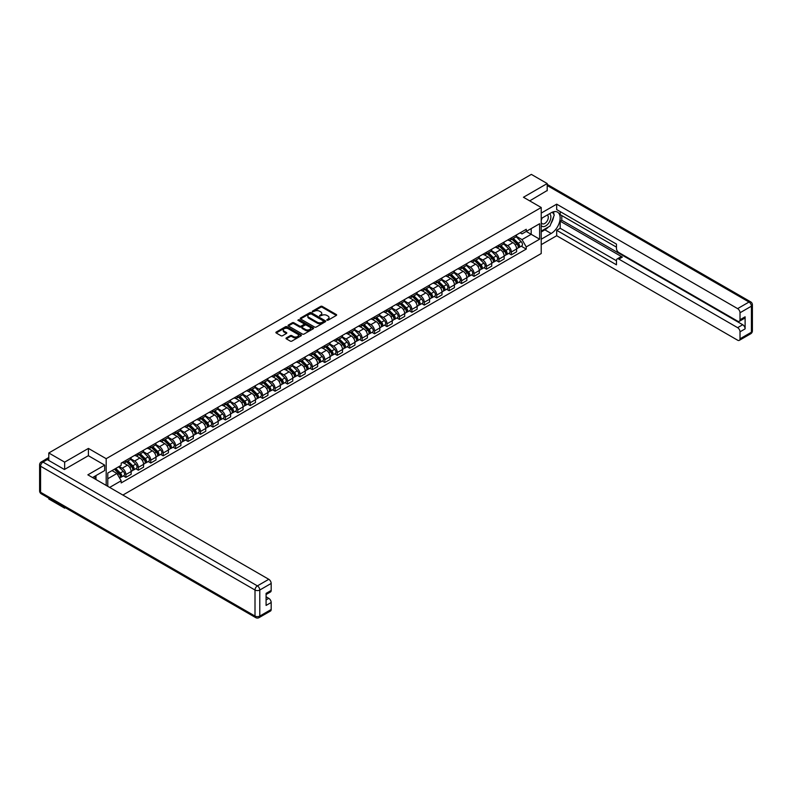 <?xml version="1.0" encoding="UTF-8"?>
<svg xmlns="http://www.w3.org/2000/svg" width="792" height="792" viewBox="0 0 792 792"><rect width="100%" height="100%" fill="white"/><g stroke="black" fill="none" stroke-linecap="round" stroke-linejoin="round"><path stroke-width="1.19" d="M326.918 320.225L328.017 320.225L336.323 315.434A1.109 0.643 0 0 0 336.323 314.523L322.245 306.395A1.109 0.643 0 0 0 320.681 306.395L312.365 311.197L312.365 311.83L314.533 311.207A3.544 2.039 0 0 1 319.542 311.207L320.72 311.89A3.544 2.039 0 0 1 321.75 313.335A3.544 2.039 0 0 1 320.72 314.78L319.641 316.028L321.809 315.404A3.544 2.039 0 0 1 326.819 315.404L327.997 316.087A3.544 2.039 0 0 1 329.026 317.533A3.544 2.039 0 0 1 327.997 318.978L326.918 320.225L326.918 319.602M286.328 337.927A1.109 0.643 0 0 0 286.328 338.827L290.278 341.114A1.109 0.643 0 0 0 291.852 341.114L301.079 335.778A1.109 0.643 0 0 0 301.079 334.877L287.001 326.75A1.109 0.643 0 0 0 285.437 326.75L276.2 332.076A1.109 0.643 0 0 0 276.2 332.977L280.972 335.739A1.109 0.643 0 0 0 282.536 335.739L286.486 333.452A1.109 0.643 0 0 0 286.486 332.551L284.12 331.185A2.96 1.713 0 0 1 283.259 329.977A2.96 1.713 0 0 1 285.08 328.393A2.96 1.713 0 0 1 288.308 328.769L297.574 334.115A2.96 1.713 0 0 1 298.445 335.323A2.96 1.713 0 0 1 296.614 336.907A2.96 1.713 0 0 1 293.396 336.541L291.852 335.64A1.109 0.643 0 0 0 290.278 335.64L286.328 337.927L286.328 338.827M106.187 458.687L88.417 448.421L64.657 462.132L48.797 452.975L531.343 174.388L547.203 183.546L523.453 197.257L541.223 207.514L106.187 458.687L106.187 485.417M314.612 327.066A1.109 0.643 0 0 0 316.176 327.066L325.413 321.73A1.109 0.643 0 0 0 325.413 320.829L311.325 312.701A1.109 0.643 0 0 0 309.761 312.701L300.534 318.028A1.109 0.643 0 0 0 300.534 318.928L314.612 327.066M298.138 320.394L313.226 328.769L304.009 334.085A1.109 0.643 0 0 1 302.445 334.085L288.367 325.957L292.317 323.69L292.317 322.77L288.367 325.057A1.109 0.643 0 0 0 288.367 325.957L288.367 325.057M292.317 323.69A1.109 0.643 0 0 1 293.882 323.69L293.882 322.77A1.109 0.643 0 0 0 292.317 322.77M293.882 322.77L299.594 326.066A1.109 0.643 0 0 0 301.158 326.066L303.781 324.552A1.109 0.643 0 0 0 303.781 323.651L297.832 320.215L298.93 319.582L313.246 327.848A1.109 0.643 0 0 1 313.246 328.759L313.246 327.848M64.657 507.316L64.657 508.157L48.797 499L48.797 498.158M122.889 495.059L541.223 253.539L541.223 207.514M64.657 508.157L65.389 507.741M64.657 462.132L64.657 469.359M48.797 452.975L48.797 460.479M45.51 459.489A2.257 1.297 -120 0 0 45.203 459.588A2.257 1.297 -120 0 0 44.956 459.805M547.203 190.773L547.203 183.546M511.335 237.887A5.188 2.99 60 0 1 510.256 240.214L515.523 237.184A5.188 2.99 -120 0 0 516.592 234.858M503.87 243.471L507.672 245.668A5.188 2.99 60 0 1 511.335 252.014L516.592 248.985A5.188 2.99 -120 0 0 512.929 242.629L509.167 240.461M516.592 248.985L516.592 251.787L511.335 254.826L508.811 253.371M510.256 240.214A5.188 2.99 60 0 1 507.712 239.986M511.335 252.014L511.335 254.826M498.901 245.075A5.188 2.99 60 0 1 497.831 247.401L503.088 244.362A5.188 2.99 -120 0 0 504.157 242.035M496.376 260.548L498.901 262.003L504.157 258.964L504.157 256.163A5.188 2.99 -120 0 0 500.495 249.807L496.733 247.639M497.831 247.401A5.188 2.99 60 0 1 495.277 247.163M491.436 250.648L495.238 252.846A5.188 2.99 60 0 1 498.901 259.202L498.901 262.003M486.466 252.252A5.188 2.99 60 0 1 485.397 254.578L490.654 251.539A5.188 2.99 -120 0 0 491.723 249.213M483.942 267.726L486.466 269.181L491.723 266.142L491.723 263.34A5.188 2.99 -120 0 0 488.06 256.984L484.298 254.816M485.397 254.578A5.188 2.99 60 0 1 482.843 254.341M479.002 257.836L482.803 260.023A5.188 2.99 60 0 1 486.466 266.379L486.466 269.181M474.032 259.43A5.188 2.99 60 0 1 472.963 261.756L478.219 258.717A5.188 2.99 -120 0 0 479.289 256.39M471.507 274.903L474.032 276.358L479.289 273.329L479.289 270.517A5.188 2.99 -120 0 0 475.626 264.172L471.864 261.994M472.963 261.756A5.188 2.99 60 0 1 470.408 261.518M466.567 265.013L470.369 267.201A5.188 2.99 60 0 1 474.032 273.557L474.032 276.358M461.597 266.607A5.188 2.99 60 0 1 460.528 268.933L465.785 265.894A5.188 2.99 -120 0 0 466.854 263.568M459.073 282.081L461.597 283.536L466.854 280.507L466.854 277.695A5.188 2.99 -120 0 0 463.191 271.349L459.429 269.171M460.528 268.933A5.188 2.99 60 0 1 457.974 268.696M454.133 272.191L457.934 274.378A5.188 2.99 60 0 1 461.597 280.734L461.597 283.536M449.163 273.785A5.188 2.99 60 0 1 448.094 276.111L453.351 273.072A5.188 2.99 -120 0 0 454.42 270.745M446.638 289.268L449.163 290.723L454.42 287.684L454.42 284.873A5.188 2.99 -120 0 0 450.757 278.527L446.995 276.349M448.094 276.111A5.188 2.99 60 0 1 445.54 275.883M441.698 279.368L445.5 281.566A5.188 2.99 60 0 1 449.163 287.912L449.163 290.723M436.729 280.962A5.188 2.99 60 0 1 435.659 283.288L440.916 280.249A5.188 2.99 -120 0 0 441.986 277.923M434.204 296.446L436.729 297.901L441.986 294.862L441.986 292.05A5.188 2.99 -120 0 0 438.322 285.704L434.56 283.526M435.659 283.288A5.188 2.99 60 0 1 433.105 283.061M429.264 286.546L433.066 288.743A5.188 2.99 60 0 1 436.729 295.089L436.729 297.901M424.294 288.139A5.188 2.99 60 0 1 423.225 290.466L428.482 287.437A5.188 2.99 -120 0 0 429.561 285.11M421.77 303.623L424.294 305.078L429.561 302.039L429.561 299.237A5.188 2.99 -120 0 0 425.888 292.882L422.126 290.704M423.225 290.466A5.188 2.99 60 0 1 420.671 290.238M416.83 293.723L420.631 295.921A5.188 2.99 60 0 1 424.294 302.267L424.294 305.078M411.86 295.317A5.188 2.99 60 0 1 410.791 297.653L416.048 294.614A5.188 2.99 -120 0 0 417.127 292.288M409.335 310.801L411.86 312.256L417.127 309.217L417.127 306.415A5.188 2.99 -120 0 0 413.454 300.059L409.692 297.891M410.791 297.653A5.188 2.99 60 0 1 408.236 297.416M404.395 300.901L408.197 303.098A5.188 2.99 60 0 1 411.86 309.444L411.86 312.256M399.425 302.504A5.188 2.99 60 0 1 398.356 304.831L403.613 301.792A5.188 2.99 -120 0 0 404.692 299.465M396.901 317.978L399.425 319.433L404.692 316.394L404.692 313.592A5.188 2.99 -120 0 0 401.019 307.237L397.257 305.068M398.356 304.831A5.188 2.99 60 0 1 395.802 304.593M391.961 308.088L395.762 310.276A5.188 2.99 60 0 1 399.425 316.632L399.425 319.433M386.991 309.682A5.188 2.99 60 0 1 385.922 312.008L391.179 308.969A5.188 2.99 -120 0 0 392.258 306.643M384.466 325.156L386.991 326.611L392.258 323.572L392.258 320.77A5.188 2.99 -120 0 0 388.585 314.414L384.823 312.246M385.922 312.008A5.188 2.99 60 0 1 383.368 311.771M379.526 315.265L383.328 317.453A5.188 2.99 60 0 1 386.991 323.809L386.991 326.611M374.557 316.859A5.188 2.99 60 0 1 373.487 319.186L378.744 316.147A5.188 2.99 -120 0 0 379.823 313.82M372.032 332.333L374.557 333.788L379.823 330.759L379.823 327.947A5.188 2.99 -120 0 0 376.15 321.602L372.388 319.423M373.487 319.186A5.188 2.99 60 0 1 370.933 318.948M367.092 322.443L370.894 324.631A5.188 2.99 60 0 1 374.557 330.987L374.557 333.788M362.122 324.037A5.188 2.99 60 0 1 361.053 326.363L366.31 323.324A5.188 2.99 -120 0 0 367.389 320.998M359.598 339.511L362.122 340.976L367.389 337.937L367.389 335.125A5.188 2.99 -120 0 0 363.716 328.779L359.954 326.601M361.053 326.363A5.188 2.99 60 0 1 358.499 326.126M354.658 329.62L358.459 331.818A5.188 2.99 60 0 1 362.122 338.164L362.122 340.976M349.688 331.214A5.188 2.99 60 0 1 348.619 333.541L353.875 330.502A5.188 2.99 -120 0 0 354.955 328.175M347.173 346.698L349.688 348.153L354.955 345.114L354.955 342.302A5.188 2.99 -120 0 0 351.282 335.957L347.52 333.778M348.619 333.541A5.188 2.99 60 0 1 346.064 333.313M342.223 336.798L346.025 338.996A5.188 2.99 60 0 1 349.688 345.342L349.688 348.153M337.253 338.392A5.188 2.99 60 0 1 336.184 340.718L341.441 337.689A5.188 2.99 -120 0 0 342.52 335.353M334.739 353.875L337.253 355.331L342.52 352.292L342.52 349.48A5.188 2.99 -120 0 0 338.847 343.134L335.085 340.956M336.184 340.718A5.188 2.99 60 0 1 333.63 340.491M329.789 343.976L333.59 346.173A5.188 2.99 60 0 1 337.253 352.519L337.253 355.331M324.819 345.569A5.188 2.99 60 0 1 323.75 347.896L329.007 344.867A5.188 2.99 -120 0 0 330.086 342.54M322.304 361.053L324.819 362.508L330.086 359.469L330.086 356.667A5.188 2.99 -120 0 0 326.413 350.312L322.651 348.143M323.75 347.896A5.188 2.99 60 0 1 321.196 347.668M317.354 351.153L321.156 353.351A5.188 2.99 60 0 1 324.819 359.697L324.819 362.508M312.385 352.747A5.188 2.99 60 0 1 311.315 355.083L316.572 352.044A5.188 2.99 -120 0 0 317.651 349.717M309.87 368.231L312.385 369.686L317.651 366.647L317.651 363.845A5.188 2.99 -120 0 0 313.978 357.489L310.216 355.321M311.315 355.083A5.188 2.99 60 0 1 308.761 354.846M304.92 358.33L308.722 360.528A5.188 2.99 60 0 1 312.385 366.874L312.385 369.686M299.95 359.934A5.188 2.99 60 0 1 298.881 362.261L304.138 359.221A5.188 2.99 -120 0 0 305.217 356.895M297.436 375.408L299.95 376.863L305.217 373.824L305.217 371.022A5.188 2.99 -120 0 0 301.544 364.667L297.782 362.498M298.881 362.261A5.188 2.99 60 0 1 296.327 362.023M292.486 365.518L296.287 367.706A5.188 2.99 60 0 1 299.95 374.062L299.95 376.863M287.516 367.112A5.188 2.99 60 0 1 286.447 369.438L291.703 366.399A5.188 2.99 -120 0 0 292.783 364.072M285.001 382.585L287.516 384.041L292.783 381.011L292.783 378.2A5.188 2.99 -120 0 0 289.11 371.854L285.348 369.676M286.447 369.438A5.188 2.99 60 0 1 283.892 369.201M280.051 372.695L283.853 374.883A5.188 2.99 60 0 1 287.516 381.239L287.516 384.041M275.081 374.289A5.188 2.99 60 0 1 274.012 376.616L279.269 373.577A5.188 2.99 -120 0 0 280.348 371.25M272.567 389.763L275.081 391.218L280.348 388.189L280.348 385.377A5.188 2.99 -120 0 0 276.675 379.031L272.913 376.853M274.012 376.616A5.188 2.99 60 0 1 271.458 376.378M267.617 379.873L271.418 382.061A5.188 2.99 60 0 1 275.081 388.417L275.081 391.218M262.647 381.467A5.188 2.99 60 0 1 261.578 383.793L266.835 380.754A5.188 2.99 -120 0 0 267.914 378.428M260.132 396.94L262.647 398.406L267.914 395.366L267.914 392.555A5.188 2.99 -120 0 0 264.241 386.209L260.479 384.031M261.578 383.793A5.188 2.99 60 0 1 259.024 383.556M255.182 387.05L258.984 389.248A5.188 2.99 60 0 1 262.647 395.594L262.647 398.406M250.213 388.644A5.188 2.99 60 0 1 249.143 390.971L254.4 387.932A5.188 2.99 -120 0 0 255.479 385.605M247.698 404.128L250.213 405.583L255.479 402.544L255.479 399.732A5.188 2.99 -120 0 0 251.816 393.386L248.044 391.208M249.143 390.971A5.188 2.99 60 0 1 246.589 390.743M242.748 394.228L246.55 396.426A5.188 2.99 60 0 1 250.213 402.772L250.213 405.583M237.788 395.822A5.188 2.99 60 0 1 236.709 398.148L241.966 395.119A5.188 2.99 -120 0 0 243.045 392.782M235.264 411.305L237.788 412.761L243.045 409.721L243.045 406.91A5.188 2.99 -120 0 0 239.382 400.564L235.61 398.386M236.709 398.148A5.188 2.99 60 0 1 234.155 397.921M230.314 401.405L234.115 403.603A5.188 2.99 60 0 1 237.788 409.949L237.788 412.761M225.354 402.999A5.188 2.99 60 0 1 224.275 405.326L229.531 402.296A5.188 2.99 -120 0 0 230.611 399.97M222.829 418.483L225.354 419.938L230.611 416.899L230.611 414.097A5.188 2.99 -120 0 0 226.948 407.741L223.176 405.573M224.275 405.326A5.188 2.99 60 0 1 221.72 405.098M217.879 408.583L221.681 410.781A5.188 2.99 60 0 1 225.354 417.127L225.354 419.938M212.919 410.187A5.188 2.99 60 0 1 211.84 412.513L217.097 409.474A5.188 2.99 -120 0 0 218.176 407.147M210.395 425.66L212.919 427.116L218.176 424.076L218.176 421.275A5.188 2.99 -120 0 0 214.513 414.919L210.741 412.751M211.84 412.513A5.188 2.99 60 0 1 209.286 412.276M205.445 415.76L209.246 417.958A5.188 2.99 60 0 1 212.919 424.314L212.919 427.116M200.485 417.364A5.188 2.99 60 0 1 199.406 419.691L204.663 416.651A5.188 2.99 -120 0 0 205.742 414.325M197.96 432.838L200.485 434.293L205.742 431.254L205.742 428.452A5.188 2.99 -120 0 0 202.079 422.096L198.307 419.928M199.406 419.691A5.188 2.99 60 0 1 196.852 419.453M193.01 422.948L196.812 425.136A5.188 2.99 60 0 1 200.485 431.492L200.485 434.293M188.05 424.542A5.188 2.99 60 0 1 186.971 426.868L192.238 423.829A5.188 2.99 -120 0 0 193.307 421.502M185.526 440.015L188.05 441.471L193.307 438.441L193.307 435.63A5.188 2.99 -120 0 0 189.644 429.284L185.873 427.106M186.971 426.868A5.188 2.99 60 0 1 184.417 426.631M180.576 430.125L184.378 432.313A5.188 2.99 60 0 1 188.05 438.669L188.05 441.471M175.616 431.719A5.188 2.99 60 0 1 174.537 434.046L179.804 431.006A5.188 2.99 -120 0 0 180.873 428.68M173.092 447.193L175.616 448.648L180.873 445.619L180.873 442.807A5.188 2.99 -120 0 0 177.21 436.461L173.438 434.283M174.537 434.046A5.188 2.99 60 0 1 171.983 433.808M168.151 437.303L171.943 439.491A5.188 2.99 60 0 1 175.616 445.846L175.616 448.648M163.182 438.897A5.188 2.99 60 0 1 162.103 441.223L167.369 438.184A5.188 2.99 -120 0 0 168.439 435.857M160.657 454.38L163.182 455.836L168.439 452.796L168.439 449.985A5.188 2.99 -120 0 0 164.776 443.639L161.004 441.461M162.103 441.223A5.188 2.99 60 0 1 159.548 440.995M155.717 444.48L159.509 446.678A5.188 2.99 60 0 1 163.182 453.024L163.182 455.836M150.747 446.074A5.188 2.99 60 0 1 149.668 448.401L154.935 445.361A5.188 2.99 -120 0 0 156.004 443.035M148.223 461.558L150.747 463.013L156.004 459.974L156.004 457.162A5.188 2.99 -120 0 0 152.341 450.816L148.569 448.638M149.668 448.401A5.188 2.99 60 0 1 147.114 448.173M143.283 451.658L147.074 453.856A5.188 2.99 60 0 1 150.747 460.202L150.747 463.013M138.313 453.252A5.188 2.99 60 0 1 137.234 455.578L142.501 452.549A5.188 2.99 -120 0 0 143.57 450.222M135.788 468.735L138.313 470.191L143.57 467.151L143.57 464.35A5.188 2.99 -120 0 0 139.907 457.994L136.135 455.816M137.234 455.578A5.188 2.99 60 0 1 134.68 455.351M130.848 458.835L134.64 461.033A5.188 2.99 60 0 1 138.313 467.379L138.313 470.191M125.879 460.429A5.188 2.99 60 0 1 124.799 462.766L130.066 459.726A5.188 2.99 -120 0 0 131.135 457.4M123.354 475.913L125.879 477.368L131.135 474.329L131.135 471.527A5.188 2.99 -120 0 0 127.472 465.171L123.701 463.003M124.799 462.766A5.188 2.99 60 0 1 122.245 462.528M119.176 466.458L122.206 468.211A5.188 2.99 60 0 1 125.879 474.557L125.879 477.368M520.146 232.808L522.017 233.887L539.629 223.72L531.184 228.591L531.184 234.303L522.017 239.59L516.305 236.293M107.781 486.337L107.781 473.042L121.176 465.31L121.176 463.152L526.244 229.284L526.244 231.452L539.629 239.184L526.244 246.906L522.017 239.59M539.629 223.72L539.629 239.184M107.781 478.744L116.949 473.458L121.176 480.774L121.176 482.932L526.244 249.074L526.244 246.906M121.176 480.774L109.652 487.427M88.417 448.421L88.417 455.737M116.949 473.458L112.009 470.606M521.245 246.193L526.244 249.074M327.225 320.334L327.997 319.899A3.544 2.039 0 0 0 329.026 318.453L329.026 317.533M321.75 313.335L321.75 314.246A3.544 2.039 0 0 1 320.72 315.691L319.948 316.137M336.313 315.444L322.245 307.316A1.109 0.643 0 0 0 320.681 307.316L312.672 311.939M325.413 320.829L325.413 321.73L311.325 313.622A1.109 0.643 0 0 0 309.761 313.622L300.544 318.938M323.453 321.592L323.453 320.968L311.098 313.83L308.86 314.483A3.544 2.039 0 0 0 307.831 315.929A3.544 2.039 0 0 0 308.86 317.374L317.315 322.255A3.544 2.039 0 0 0 322.324 322.255L323.453 321.592L323.453 322.512L323.453 321.889M307.831 315.929L307.831 316.85A3.544 2.039 0 0 0 308.86 318.295L308.86 317.374M323.453 322.512L322.324 323.176A3.544 2.039 0 0 1 317.315 323.176L308.86 318.295M293.882 323.69L299.594 326.987A1.109 0.643 0 0 0 301.158 326.987L303.781 325.472A1.109 0.643 0 0 0 304.098 325.027L304.098 324.106M305.524 329.492A2.96 1.713 0 0 0 308.741 329.858A2.96 1.713 0 0 0 310.573 328.284A2.96 1.713 0 0 0 309.702 327.076L306.435 325.185A1.109 0.643 0 0 0 304.87 325.185L302.257 326.7A1.109 0.643 0 0 0 302.257 327.601L305.524 329.492L305.524 330.413A2.96 1.713 0 0 0 308.741 330.779A2.96 1.713 0 0 0 310.573 329.205L310.573 328.284M301.93 327.155L301.93 328.076A1.109 0.643 0 0 0 302.257 328.522L302.257 327.601M305.524 330.413L302.257 328.522M298.445 335.323L298.445 336.244A2.96 1.713 0 0 1 296.614 337.828A2.96 1.713 0 0 1 293.396 337.461L291.852 336.56A1.109 0.643 0 0 0 290.278 336.56L286.348 338.837M283.259 329.977L283.259 330.898A2.96 1.713 0 0 0 284.12 332.105L284.12 331.185M286.476 333.462L284.12 332.105M301.069 335.788L287.001 327.67A1.109 0.643 0 0 0 285.437 327.67L276.21 332.987L276.2 332.076M512.008 239.214L516.899 244.045A2.821 1.624 60 0 1 517.641 248.272L516.592 248.876M512.978 240.174L515.057 241.372M512.543 238.897L517.909 244.193A1.356 0.782 60 0 1 518.265 246.223A1.356 0.782 60 0 1 518.146 246.262M513.355 238.432L518.255 243.263A2.821 1.624 60 0 1 518.998 247.49A2.821 1.624 60 0 1 518.146 247.579M516.097 236.65L521.126 241.609A2.821 1.624 60 0 1 521.869 245.827L518.998 247.49M499.574 246.391L504.464 251.222A2.821 1.624 60 0 1 505.207 255.45L504.157 256.054M500.544 247.351L502.623 248.549M500.108 246.074L505.474 251.371A1.356 0.782 60 0 1 505.831 253.4A1.356 0.782 60 0 1 505.712 253.45M500.92 245.609L505.821 250.44A2.821 1.624 60 0 1 506.563 254.668A2.821 1.624 60 0 1 505.712 254.757M503.663 243.827L508.692 248.787A2.821 1.624 60 0 1 509.434 253.014L506.563 254.668M487.139 253.569L492.03 258.4A2.821 1.624 60 0 1 492.772 262.627L491.723 263.231M488.11 254.529L490.189 255.737M487.674 253.252L493.04 258.548A1.356 0.782 60 0 1 493.396 260.578A1.356 0.782 60 0 1 493.277 260.627M488.486 252.787L493.386 257.618A2.821 1.624 60 0 1 494.129 261.845A2.821 1.624 60 0 1 493.277 261.934M491.228 251.005L496.257 255.965A2.821 1.624 60 0 1 497 260.192L494.129 261.845M541.223 218.513L551.192 212.761A12.682 7.326 120 0 1 557.528 212.137A12.682 7.326 120 0 1 559.469 222.295A12.682 7.326 120 0 1 551.192 233.472L541.223 239.224M541.223 244.659L556.687 235.729L556.687 230.294L616.463 264.815L616.463 260.489A3.386 1.95 -120 0 1 617.166 258.935A3.386 1.95 -120 0 1 618.859 259.103L737.619 327.67L742.718 324.73A3.386 1.95 60 0 1 745.114 328.868L745.114 316.81A3.386 1.95 60 0 1 744.411 318.364L739.312 321.305A3.386 1.95 -120 0 0 740.015 319.76L740.015 312.761A3.386 1.95 -120 0 0 737.619 308.623L749.014 302.039L547.203 185.526M561.785 215.572L561.785 220.265L560.192 221.186L560.192 228.274L556.687 230.294M560.192 211.613L560.192 214.652L616.463 247.144M739.312 321.305A3.386 1.95 -120 0 1 737.619 321.136L618.859 252.569A3.386 1.95 -120 0 1 616.463 248.431L616.463 244.104L556.687 209.593L556.687 204.158L737.619 308.623M541.223 213.088L556.687 204.158M556.687 235.729L737.619 340.194A3.386 1.95 -120 0 0 739.312 340.352A3.386 1.95 -120 0 0 740.015 338.808L740.015 331.818A3.386 1.95 -120 0 0 737.619 327.67M547.203 190.496L529.709 200.871M560.192 221.186L622.363 257.083L618.859 259.103M561.785 220.265L742.718 324.73M560.192 228.274L616.463 260.766M617.166 258.935L620.671 256.915A3.386 1.95 60 0 1 622.363 257.083M541.223 231.957L544.886 229.838A12.682 7.326 120 0 0 548.401 226.977M550.925 223.661A12.682 7.326 120 0 0 553.658 216.622M553.856 214.355A12.682 7.326 120 0 0 553.539 211.771M47.282 459.608L42.986 462.092A3.386 1.95 -120 0 0 41.293 461.924L45.599 459.439A3.386 1.95 60 0 1 47.282 459.608L64.419 469.498L88.338 455.697L104.673 465.132L104.673 470.557L93.357 477.091A12.682 7.326 120 0 0 92.595 477.566M104.673 465.132L87.853 474.834L268.785 579.298A3.386 1.95 60 0 1 271.181 583.437L271.181 590.436A3.386 1.95 60 0 1 270.478 591.98L266.082 594.525M95.99 478.625L95.99 475.576M266.082 599.91L268.785 598.346A3.386 1.95 60 0 1 271.181 602.494L271.181 609.484A3.386 1.95 60 0 1 270.478 611.038L259.083 617.611A3.386 1.95 -120 0 0 259.786 616.067L271.181 609.484M271.181 590.436L266.082 593.376L266.082 605.434L271.181 602.494M268.785 598.346L266.082 596.782M541.223 225.562A7.326 4.227 120 0 0 547.054 224.928A7.326 4.227 120 0 0 550.866 216.949A7.326 4.227 120 0 0 549.539 213.721M541.837 218.166A7.326 4.227 120 0 0 541.223 219.483M541.223 221.938A5.019 2.901 120 0 0 542.233 223.74A5.019 2.901 120 0 0 546.104 222.404A5.019 2.901 120 0 0 548.292 217.355A5.019 2.901 120 0 0 547.252 215.058A5.019 2.901 120 0 0 547.232 215.048M542.253 217.919A5.019 2.901 120 0 0 541.223 220.928M552.331 212.187L554.291 214.978L549.994 226.066L541.382 231.036M94.456 476.457L96.307 479.714M474.705 260.746L479.596 265.577A2.821 1.624 60 0 1 480.348 269.805L479.289 270.409M475.675 261.716L477.754 262.914M475.25 260.439L480.605 265.726A1.356 0.782 60 0 1 480.962 267.755A1.356 0.782 60 0 1 480.843 267.805M476.061 259.964L480.952 264.795A2.821 1.624 60 0 1 481.694 269.023A2.821 1.624 60 0 1 480.843 269.112M478.794 258.182L483.823 263.142A2.821 1.624 60 0 1 484.565 267.369L481.694 269.023M462.271 267.924L467.161 272.755A2.821 1.624 60 0 1 467.914 276.982L466.854 277.596M463.241 268.894L465.32 270.092M462.815 267.617L468.171 272.903A1.356 0.782 60 0 1 468.527 274.933A1.356 0.782 60 0 1 468.409 274.982M463.627 267.142L468.517 271.973A2.821 1.624 60 0 1 469.26 276.2A2.821 1.624 60 0 1 468.409 276.289M466.359 265.36L471.388 270.32A2.821 1.624 60 0 1 472.131 274.547L469.26 276.2M449.836 275.101L454.727 279.942A2.821 1.624 60 0 1 455.479 284.16L454.42 284.773M450.806 276.071L452.885 277.269M450.381 274.794L455.737 280.081A1.356 0.782 60 0 1 456.093 282.11A1.356 0.782 60 0 1 455.974 282.16M451.192 274.319L456.083 279.16A2.821 1.624 60 0 1 456.826 283.378A2.821 1.624 60 0 1 455.974 283.477M453.925 272.537L458.954 277.497A2.821 1.624 60 0 1 459.697 281.724L456.826 283.378M437.402 282.289L442.292 287.12A2.821 1.624 60 0 1 443.045 291.347L441.986 291.951M438.372 283.249L440.451 284.447M437.946 281.972L443.302 287.258A1.356 0.782 60 0 1 443.659 289.288A1.356 0.782 60 0 1 443.54 289.337M438.758 281.507L443.649 286.338A2.821 1.624 60 0 1 444.391 290.555A2.821 1.624 60 0 1 443.54 290.654M441.49 279.715L446.52 284.675A2.821 1.624 60 0 1 447.262 288.902L444.391 290.555M424.967 289.466L429.868 294.297A2.821 1.624 60 0 1 430.61 298.525L429.551 299.128M425.938 290.426L428.017 291.624M425.512 289.149L430.868 294.446A1.356 0.782 60 0 1 431.224 296.465A1.356 0.782 60 0 1 431.105 296.515M426.324 288.684L431.214 293.515A2.821 1.624 60 0 1 431.957 297.743A2.821 1.624 60 0 1 431.115 297.832M429.056 286.902L434.085 291.862A2.821 1.624 60 0 1 434.828 296.079L431.957 297.743M412.533 296.644L417.433 301.475A2.821 1.624 60 0 1 418.176 305.702L417.117 306.306M413.503 297.604L415.582 298.802M413.077 296.327L418.433 301.623A1.356 0.782 60 0 1 418.8 303.653A1.356 0.782 60 0 1 418.671 303.702M413.889 295.862L418.78 300.693A2.821 1.624 60 0 1 419.532 304.92A2.821 1.624 60 0 1 418.681 305.009M416.632 294.079L421.651 299.039A2.821 1.624 60 0 1 422.393 303.257L419.532 304.92M400.099 303.821L404.999 308.652A2.821 1.624 60 0 1 405.742 312.88L404.682 313.483M401.069 304.781L403.148 305.979M400.643 303.504L405.999 308.801A1.356 0.782 60 0 1 406.365 310.83A1.356 0.782 60 0 1 406.237 310.88M401.455 303.039L406.345 307.87A2.821 1.624 60 0 1 407.098 312.098A2.821 1.624 60 0 1 406.247 312.187M404.197 301.257L409.216 306.217A2.821 1.624 60 0 1 409.959 310.444L407.098 312.098M387.664 310.999L392.565 315.83A2.821 1.624 60 0 1 393.307 320.057L392.248 320.661M388.634 311.959L390.713 313.167M388.209 310.682L393.575 315.978A1.356 0.782 60 0 1 393.931 318.008A1.356 0.782 60 0 1 393.802 318.057M389.02 310.216L393.911 315.048A2.821 1.624 60 0 1 394.663 319.275A2.821 1.624 60 0 1 393.812 319.364M391.763 308.435L396.782 313.394A2.821 1.624 60 0 1 397.525 317.622L394.663 319.275M375.23 318.176L380.13 323.007A2.821 1.624 60 0 1 380.873 327.235L379.823 327.838M376.21 319.146L378.279 320.344M375.774 317.869L381.14 323.156A1.356 0.782 60 0 1 381.497 325.185A1.356 0.782 60 0 1 381.368 325.235M376.586 317.394L381.477 322.225A2.821 1.624 60 0 1 382.229 326.452A2.821 1.624 60 0 1 381.378 326.542M379.328 315.612L384.348 320.572A2.821 1.624 60 0 1 385.09 324.799L382.229 326.452M362.795 325.354L367.696 330.195A2.821 1.624 60 0 1 368.438 334.412L367.389 335.026M363.775 326.324L365.845 327.522M363.34 325.047L368.706 330.333A1.356 0.782 60 0 1 369.062 332.363A1.356 0.782 60 0 1 368.933 332.412M364.152 324.572L369.052 329.413A2.821 1.624 60 0 1 369.795 333.63A2.821 1.624 60 0 1 368.943 333.719M366.894 322.79L371.913 327.749A2.821 1.624 60 0 1 372.656 331.977L369.795 333.63M350.361 332.541L355.262 337.372A2.821 1.624 60 0 1 356.004 341.59L354.955 342.203M351.341 333.501L353.41 334.699M350.905 332.224L356.271 337.511A1.356 0.782 60 0 1 356.628 339.54A1.356 0.782 60 0 1 356.499 339.59M351.717 331.759L356.618 336.59A2.821 1.624 60 0 1 357.36 340.808A2.821 1.624 60 0 1 356.509 340.906M354.46 329.967L359.479 334.927A2.821 1.624 60 0 1 360.221 339.154L357.36 340.808M337.927 339.718L342.827 344.55A2.821 1.624 60 0 1 343.57 348.777L342.52 349.381M338.907 340.679L340.976 341.877M338.471 339.402L343.837 344.698A1.356 0.782 60 0 1 344.193 346.718A1.356 0.782 60 0 1 344.065 346.767M339.283 338.936L344.183 343.768A2.821 1.624 60 0 1 344.926 347.995A2.821 1.624 60 0 1 344.075 348.084M342.025 337.154L347.045 342.104A2.821 1.624 60 0 1 347.797 346.332L344.926 347.995M325.492 346.896L330.393 351.727A2.821 1.624 60 0 1 331.135 355.954L330.086 356.558M326.472 347.856L328.541 349.054M326.037 346.579L331.402 351.876A1.356 0.782 60 0 1 331.759 353.895A1.356 0.782 60 0 1 331.63 353.945M326.849 346.114L331.749 350.945A2.821 1.624 60 0 1 332.492 355.172A2.821 1.624 60 0 1 331.64 355.262M329.591 344.332L334.61 349.292A2.821 1.624 60 0 1 335.363 353.509L332.492 355.172M313.058 354.073L317.958 358.905A2.821 1.624 60 0 1 318.701 363.132L317.651 363.736M314.038 355.034L316.107 356.232M313.602 353.757L318.968 359.053A1.356 0.782 60 0 1 319.325 361.083A1.356 0.782 60 0 1 319.196 361.132M314.414 353.291L319.315 358.123A2.821 1.624 60 0 1 320.057 362.35A2.821 1.624 60 0 1 319.206 362.439M317.156 351.509L322.176 356.469A2.821 1.624 60 0 1 322.928 360.687L320.057 362.35M300.623 361.251L305.524 366.082A2.821 1.624 60 0 1 306.266 370.31L305.217 370.913M301.603 362.211L303.673 363.409M301.168 360.934L306.534 366.231A1.356 0.782 60 0 1 306.89 368.26A1.356 0.782 60 0 1 306.761 368.31M301.98 360.469L306.88 365.3A2.821 1.624 60 0 1 307.623 369.527A2.821 1.624 60 0 1 306.771 369.617M304.722 358.687L309.741 363.647A2.821 1.624 60 0 1 310.494 367.874L307.623 369.527M288.189 368.428L293.089 373.26A2.821 1.624 60 0 1 293.832 377.487L292.783 378.091M289.169 369.399L291.238 370.597M288.733 368.112L294.099 373.408A1.356 0.782 60 0 1 294.456 375.438A1.356 0.782 60 0 1 294.327 375.487M289.545 367.646L294.446 372.478A2.821 1.624 60 0 1 295.188 376.705A2.821 1.624 60 0 1 294.337 376.794M292.288 365.864L297.317 370.824A2.821 1.624 60 0 1 298.059 375.052L295.188 376.705M275.755 375.606L280.655 380.437A2.821 1.624 60 0 1 281.398 384.665L280.348 385.278M276.735 376.576L278.804 377.774M276.299 375.299L281.665 380.586A1.356 0.782 60 0 1 282.021 382.615A1.356 0.782 60 0 1 281.893 382.665M277.111 374.824L282.011 379.655A2.821 1.624 60 0 1 282.754 383.882A2.821 1.624 60 0 1 281.902 383.971M279.853 373.042L284.882 378.002A2.821 1.624 60 0 1 285.625 382.229L282.754 383.882M263.32 382.783L268.221 387.625A2.821 1.624 60 0 1 268.963 391.842L267.914 392.456M264.3 383.754L266.369 384.952M263.865 382.477L269.231 387.763A1.356 0.782 60 0 1 269.587 389.793A1.356 0.782 60 0 1 269.458 389.842M264.677 382.001L269.577 386.842A2.821 1.624 60 0 1 270.32 391.06A2.821 1.624 60 0 1 269.468 391.149M267.419 380.219L272.448 385.179A2.821 1.624 60 0 1 273.19 389.407L270.32 391.06M250.886 389.971L255.786 394.802A2.821 1.624 60 0 1 256.529 399.019L255.479 399.633M251.866 390.931L253.945 392.129M251.43 389.654L256.796 394.941A1.356 0.782 60 0 1 257.152 396.97A1.356 0.782 60 0 1 257.024 397.02M252.242 389.189L257.143 394.02A2.821 1.624 60 0 1 257.885 398.237A2.821 1.624 60 0 1 257.034 398.336M254.984 387.397L260.014 392.357A2.821 1.624 60 0 1 260.756 396.584L257.885 398.237M238.451 397.148L243.352 401.98A2.821 1.624 60 0 1 244.094 406.207L243.045 406.811M239.431 398.109L241.51 399.307M238.996 396.832L244.362 402.128A1.356 0.782 60 0 1 244.718 404.148A1.356 0.782 60 0 1 244.589 404.197M239.808 396.366L244.708 401.197A2.821 1.624 60 0 1 245.451 405.425A2.821 1.624 60 0 1 244.599 405.514M242.55 394.584L247.579 399.534A2.821 1.624 60 0 1 248.322 403.762L245.451 405.425M226.017 404.326L230.917 409.157A2.821 1.624 60 0 1 231.66 413.384L230.611 413.988M226.997 405.286L229.076 406.484M226.561 404.009L231.927 409.306A1.356 0.782 60 0 1 232.284 411.335A1.356 0.782 60 0 1 232.155 411.375M227.373 403.544L232.274 408.375A2.821 1.624 60 0 1 233.016 412.602A2.821 1.624 60 0 1 232.165 412.691M230.116 401.762L235.145 406.722A2.821 1.624 60 0 1 235.887 410.939L233.016 412.602M213.583 411.503L218.483 416.335A2.821 1.624 60 0 1 219.226 420.562L218.176 421.166M214.563 412.464L216.642 413.662M214.127 411.187L219.493 416.483A1.356 0.782 60 0 1 219.849 418.513A1.356 0.782 60 0 1 219.721 418.562M214.939 410.721L219.839 415.553A2.821 1.624 60 0 1 220.582 419.78A2.821 1.624 60 0 1 219.73 419.869M217.681 408.939L222.71 413.899A2.821 1.624 60 0 1 223.453 418.127L220.582 419.78M201.148 418.681L206.049 423.512A2.821 1.624 60 0 1 206.791 427.739L205.742 428.343M202.128 419.641L204.207 420.849M201.693 418.364L207.059 423.661A1.356 0.782 60 0 1 207.415 425.69A1.356 0.782 60 0 1 207.286 425.74M202.505 417.899L207.405 422.73A2.821 1.624 60 0 1 208.148 426.957A2.821 1.624 60 0 1 207.296 427.046M205.247 416.117L210.276 421.077A2.821 1.624 60 0 1 211.019 425.304L208.148 426.957M188.714 425.858L193.614 430.69A2.821 1.624 60 0 1 194.357 434.917L193.307 435.521M189.694 426.829L191.773 428.026M189.258 425.552L194.624 430.838A1.356 0.782 60 0 1 194.98 432.868A1.356 0.782 60 0 1 194.852 432.917M190.07 425.076L194.971 429.907A2.821 1.624 60 0 1 195.713 434.135A2.821 1.624 60 0 1 194.862 434.224M192.812 423.294L197.842 428.254A2.821 1.624 60 0 1 198.584 432.482L195.713 434.135M176.279 433.036L181.18 437.867A2.821 1.624 60 0 1 181.922 442.094L180.873 442.708M177.26 434.006L179.339 435.204M176.824 432.729L182.19 438.016A1.356 0.782 60 0 1 182.546 440.045A1.356 0.782 60 0 1 182.427 440.095M177.636 432.254L182.536 437.085A2.821 1.624 60 0 1 183.279 441.312A2.821 1.624 60 0 1 182.427 441.401M180.378 430.472L185.407 435.432A2.821 1.624 60 0 1 186.15 439.659L183.279 441.312M163.845 440.213L168.745 445.055A2.821 1.624 60 0 1 169.488 449.272L168.439 449.886M164.825 441.184L166.904 442.382M164.389 439.906L169.755 445.193A1.356 0.782 60 0 1 170.112 447.223A1.356 0.782 60 0 1 169.993 447.272M165.201 439.431L170.102 444.272A2.821 1.624 60 0 1 170.844 448.49A2.821 1.624 60 0 1 169.993 448.589M167.944 437.649L172.973 442.609A2.821 1.624 60 0 1 173.715 446.837L170.844 448.49M151.411 447.401L156.311 452.232A2.821 1.624 60 0 1 157.054 456.459L156.004 457.063M152.391 448.361L154.47 449.559M151.955 447.084L157.321 452.371A1.356 0.782 60 0 1 157.677 454.4A1.356 0.782 60 0 1 157.559 454.45M152.767 446.619L157.667 451.45A2.821 1.624 60 0 1 158.41 455.667A2.821 1.624 60 0 1 157.559 455.766M155.509 444.827L160.538 449.787A2.821 1.624 60 0 1 161.281 454.014L158.41 455.667M138.976 454.578L143.877 459.409A2.821 1.624 60 0 1 144.619 463.637L143.57 464.241M139.956 455.539L142.035 456.737M139.521 454.262L144.886 459.558A1.356 0.782 60 0 1 145.243 461.578A1.356 0.782 60 0 1 145.124 461.627M140.333 453.796L145.233 458.627A2.821 1.624 60 0 1 145.975 462.855A2.821 1.624 60 0 1 145.124 462.944M143.075 452.014L148.104 456.974A2.821 1.624 60 0 1 148.846 461.192L145.975 462.855M126.542 461.756L131.442 466.587A2.821 1.624 60 0 1 132.185 470.814L131.135 471.418M127.522 462.716L129.601 463.914M127.086 461.439L132.452 466.736A1.356 0.782 60 0 1 132.809 468.765A1.356 0.782 60 0 1 132.69 468.815M127.898 460.974L132.799 465.805A2.821 1.624 60 0 1 133.541 470.032A2.821 1.624 60 0 1 132.69 470.121M130.64 459.192L135.67 464.152A2.821 1.624 60 0 1 136.412 468.369L133.541 470.032M114.404 469.22L119.008 473.764A2.821 1.624 60 0 1 119.75 477.992L119.612 478.071M115.088 469.894L117.166 471.091M114.949 468.904L120.018 473.913A1.356 0.782 60 0 1 120.374 475.942A1.356 0.782 60 0 1 120.255 475.992M115.761 468.438L120.364 472.982A2.821 1.624 60 0 1 121.107 477.21A2.821 1.624 60 0 1 120.255 477.299M118.622 466.785L123.235 471.329A2.821 1.624 60 0 1 123.978 475.556L121.107 477.21M138.313 467.379L143.57 464.35M150.747 460.202L156.004 457.162M163.182 453.024L168.439 449.985M175.616 445.846L180.873 442.807M188.05 438.669L193.307 435.63M200.485 431.492L205.742 428.452M212.919 424.314L218.176 421.275M225.354 417.127L230.611 414.097M237.788 409.949L243.045 406.91M250.213 402.772L255.479 399.732M262.647 395.594L267.914 392.555M275.081 388.417L280.348 385.377M287.516 381.239L292.783 378.2M299.95 374.062L305.217 371.022M312.385 366.874L317.651 363.845M324.819 359.697L330.086 356.667M337.253 352.519L342.52 349.48M349.688 345.342L354.955 342.302M362.122 338.164L367.389 335.125M374.557 330.987L379.823 327.947M386.991 323.809L392.258 320.77M399.425 316.632L404.692 313.592M411.86 309.444L417.127 306.415M424.294 302.267L429.561 299.237M436.729 295.089L441.986 292.05M449.163 287.912L454.42 284.873M461.597 280.734L466.854 277.695M474.032 273.557L479.289 270.517M486.466 266.379L491.723 263.34M498.901 259.202L504.157 256.163M125.879 474.557L131.135 471.527M122.206 468.211L127.472 465.171M134.64 461.033L139.907 457.994M147.074 453.856L152.341 450.816M159.509 446.678L164.776 443.639M171.943 439.491L177.21 436.461M184.378 432.313L189.644 429.284M196.812 425.136L202.079 422.096M209.246 417.958L214.513 414.919M221.681 410.781L226.948 407.741M234.115 403.603L239.382 400.564M246.55 396.426L251.816 393.386M258.984 389.248L264.241 386.209M271.418 382.061L276.675 379.031M283.853 374.883L289.11 371.854M296.287 367.706L301.544 364.667M308.722 360.528L313.978 357.489M321.156 353.351L326.413 350.312M333.59 346.173L338.847 343.134M346.025 338.996L351.282 335.957M358.459 331.818L363.716 328.779M370.894 324.631L376.15 321.602M383.328 317.453L388.585 314.414M395.762 310.276L401.019 307.237M408.197 303.098L413.454 300.059M420.631 295.921L425.888 292.882M433.066 288.743L438.322 285.704M445.5 281.566L450.757 278.527M457.934 274.378L463.191 271.349M470.369 267.201L475.626 264.172M482.803 260.023L488.06 256.984M495.238 252.846L500.495 249.807M507.672 245.668L512.929 242.629M48.797 458.271L46.847 459.4M327.997 319.899L327.997 318.978M319.641 316.028L319.641 315.394M320.72 315.691L320.72 314.78M312.365 311.83L312.365 311.197M320.681 307.316L320.681 306.395M322.245 307.316L322.245 306.395M336.323 315.434L336.323 314.523M300.534 318.928L300.534 318.028M309.761 313.622L309.761 312.701M311.325 313.622L311.325 312.701M317.315 323.176L317.315 322.255M322.324 323.176L322.324 322.255M299.594 326.987L299.594 326.066M301.158 326.987L301.158 326.066M303.781 325.472L303.781 324.552M298.93 320.503L298.93 319.582M290.278 336.56L290.278 335.64M291.852 336.56L291.852 335.64M293.396 337.461L293.396 336.541M286.486 333.452L286.486 332.551M285.437 327.67L285.437 326.75M287.001 327.67L287.001 326.75M301.079 335.778L301.079 334.877M516.899 244.045L515.285 244.975M518.552 245.599L518.037 245.896M521.126 241.609L518.255 243.263M504.464 251.222L502.851 252.153M506.118 252.777L505.603 253.074M508.692 248.787L505.821 250.44M492.03 258.4L490.416 259.34M493.683 259.954L493.168 260.251M496.257 255.965L493.386 257.618M740.015 319.76L745.114 316.81M745.114 328.868L740.015 331.818M740.015 338.808L751.41 332.224L751.41 306.177L740.015 312.761M544.886 229.838L551.192 233.472M751.41 332.224A3.386 1.95 60 0 1 750.707 333.778A3.386 3.386 0 0 0 752.4 330.848A3.386 1.95 180 0 1 751.41 332.224M751.41 306.177A3.386 1.95 0 0 0 752.4 304.801A3.386 3.386 0 0 0 750.707 301.871A3.386 1.95 -60 0 0 749.014 302.039A3.386 1.95 60 0 1 751.41 306.177M41.293 461.924A3.386 3.386 0 0 0 39.6 464.855A3.386 1.95 180 0 0 40.59 466.231A3.386 1.95 -60 0 1 42.986 462.092L257.39 585.882A3.386 1.95 -60 0 0 255.004 590.02L40.59 466.231L40.59 492.277L255.004 616.067L255.004 590.02A3.386 1.95 0 0 0 259.786 590.02L259.786 616.067A3.386 1.95 180 0 1 255.004 616.067A3.386 1.95 -60 0 0 255.697 617.611A3.386 3.386 0 0 0 259.083 617.611M271.181 583.437L259.786 590.02A3.386 1.95 -120 0 0 257.39 585.882L268.785 579.298M41.293 493.822A3.386 1.95 -60 0 1 40.59 492.277A3.386 1.95 0 0 1 39.6 490.901A3.386 3.386 0 0 0 41.293 493.822L255.697 617.611M479.596 265.577L477.982 266.518M481.249 267.132L480.734 267.429M483.823 263.142L480.952 264.795M467.161 272.755L465.548 273.695M468.815 274.309L468.3 274.606M471.388 270.32L468.517 271.973M454.727 279.942L453.113 280.873M456.38 281.497L455.865 281.784M458.954 277.497L456.083 279.16M442.292 287.12L440.679 288.05M443.946 288.674L443.431 288.961M446.52 284.675L443.649 286.338M429.868 294.297L428.244 295.228M431.511 295.852L430.997 296.149M434.085 291.862L431.214 293.515M417.433 301.475L415.81 302.405M419.077 303.029L418.572 303.326M421.651 299.039L418.78 300.693M404.999 308.652L403.375 309.593M406.642 310.207L406.138 310.504M409.216 306.217L406.345 307.87M392.565 315.83L390.941 316.77M394.208 317.384L393.703 317.681M396.782 313.394L393.911 315.048M380.13 323.007L378.507 323.948M381.774 324.562L381.269 324.859M384.348 320.572L381.477 322.225M367.696 330.195L366.072 331.125M369.339 331.749L368.834 332.036M371.913 327.749L369.052 329.413M355.262 337.372L353.638 338.303M356.905 338.927L356.4 339.214M359.479 334.927L356.618 336.59M342.827 344.55L341.203 345.48M344.47 346.104L343.966 346.391M347.045 342.104L344.183 343.768M330.393 351.727L328.769 352.658M332.036 353.281L331.531 353.578M334.61 349.292L331.749 350.945M317.958 358.905L316.335 359.835M319.602 360.459L319.097 360.756M322.176 356.469L319.315 358.123M305.524 366.082L303.9 367.023M307.167 367.637L306.662 367.933M309.741 363.647L306.88 365.3M293.089 373.26L291.466 374.2M294.733 374.814L294.228 375.111M297.317 370.824L294.446 372.478M280.655 380.437L279.031 381.378M282.298 381.992L281.794 382.288M284.882 378.002L282.011 379.655M268.221 387.625L266.597 388.555M269.864 389.179L269.359 389.466M272.448 385.179L269.577 386.842M255.786 394.802L254.163 395.733M257.43 396.356L256.925 396.643M260.014 392.357L257.143 394.02M243.352 401.98L241.728 402.91M244.995 403.534L244.49 403.821M247.579 399.534L244.708 401.197M230.917 409.157L229.294 410.088M232.561 410.711L232.056 411.008M235.145 406.722L232.274 408.375M218.483 416.335L216.859 417.265M220.126 417.889L219.622 418.186M222.71 413.899L219.839 415.553M206.049 423.512L204.425 424.453M207.692 425.066L207.187 425.363M210.276 421.077L207.405 422.73M193.614 430.69L192.001 431.63M195.258 432.244L194.753 432.541M197.842 428.254L194.971 429.907M181.18 437.867L179.566 438.808M182.823 439.431L182.318 439.718M185.407 435.432L182.536 437.085M168.745 445.055L167.132 445.985M170.389 446.609L169.884 446.896M172.973 442.609L170.102 444.272M156.311 452.232L154.697 453.163M157.954 453.786L157.45 454.073M160.538 449.787L157.667 451.45M143.877 459.409L142.263 460.34M145.52 460.964L145.015 461.261M148.104 456.974L145.233 458.627M131.442 466.587L129.829 467.518M133.086 468.141L132.581 468.438M135.67 464.152L132.799 465.805M119.008 473.764L117.602 474.576M120.651 475.319L120.146 475.616M123.235 471.329L120.364 472.982M45.203 459.588L48.797 457.509M323.68 322.205L323.68 321.285M739.312 340.352L750.707 333.778M752.4 330.848L752.4 304.801M547.203 184.378L750.707 301.871M39.6 464.855L39.6 490.901"/></g></svg>
